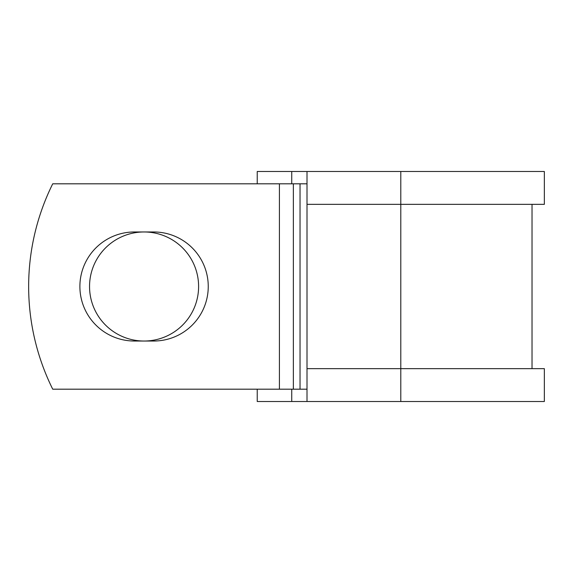 <?xml version="1.0" encoding="UTF-8"?>
<svg xmlns="http://www.w3.org/2000/svg" width="573" height="573" viewBox="0 0 573 573"><rect width="100%" height="100%" fill="white"/><g stroke="black" fill="none" stroke-linecap="round" stroke-linejoin="round"><path stroke-width="0.86" d="M79.891 286.5A54.528 54.528 0 0 0 134.419 341.028L153.722 341.028A54.528 54.528 0 0 0 208.25 286.5A54.528 54.528 0 0 0 153.722 231.972L134.419 231.972A54.528 54.528 0 0 0 79.891 286.5M89.546 286.5A54.528 54.528 0 0 1 144.074 231.972A54.528 54.528 0 0 1 198.602 286.5A54.528 54.528 0 0 1 144.074 341.028A54.528 54.528 0 0 1 89.546 286.5M279.416 183.811L52.723 183.811A231.048 231.048 0 0 0 52.723 389.189L279.416 389.189L279.416 183.811L307.006 183.811M307.006 389.189L279.416 389.189M291.736 389.189L291.736 401.508L257.234 401.508L257.234 389.189M400.792 401.508L307.006 401.508L307.006 368.654L544.35 368.654L544.35 401.508L400.792 401.508L400.792 171.492L291.736 171.492L291.736 183.811M257.234 183.811L257.234 171.492L291.736 171.492M307.006 401.508L291.736 401.508M307.006 368.654L307.006 204.346L544.35 204.346L544.35 171.492L400.792 171.492M307.006 204.346L307.006 171.492M300.037 389.189L300.037 183.811M293.355 389.189L293.355 183.811M532.03 368.654L532.03 204.346"/></g></svg>
